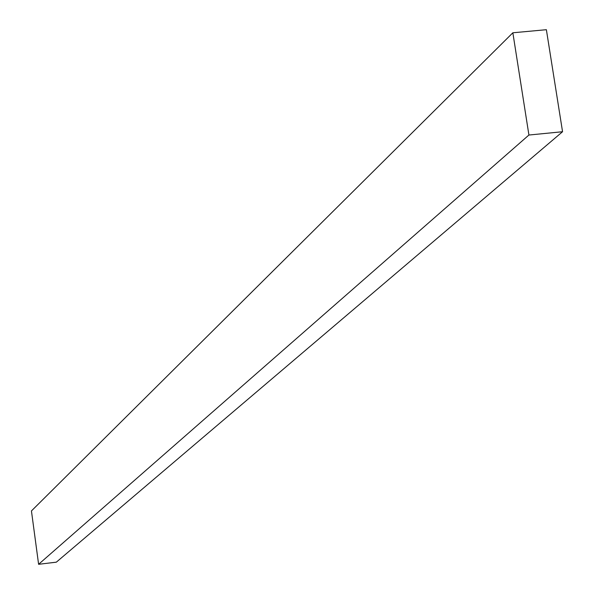 <?xml version="1.0" encoding="UTF-8"?>
<svg xmlns="http://www.w3.org/2000/svg" width="594" height="594" viewBox="0 0 594 594"><rect width="100%" height="100%" fill="white"/><g stroke="black" fill="none" stroke-linecap="round" stroke-linejoin="round"><path stroke-width="0.89" d="M512.852 32.781L31.445 510.929L512.852 32.781L528.92 135.031L562.555 131.727L546.376 29.7L512.852 32.781L546.376 29.7L562.555 131.727L56.333 562.169L562.555 131.727L528.92 135.031L38.603 564.3L528.92 135.031L512.852 32.781M56.333 562.169L38.603 564.3L31.445 510.929L38.603 564.3L56.333 562.169"/></g></svg>
